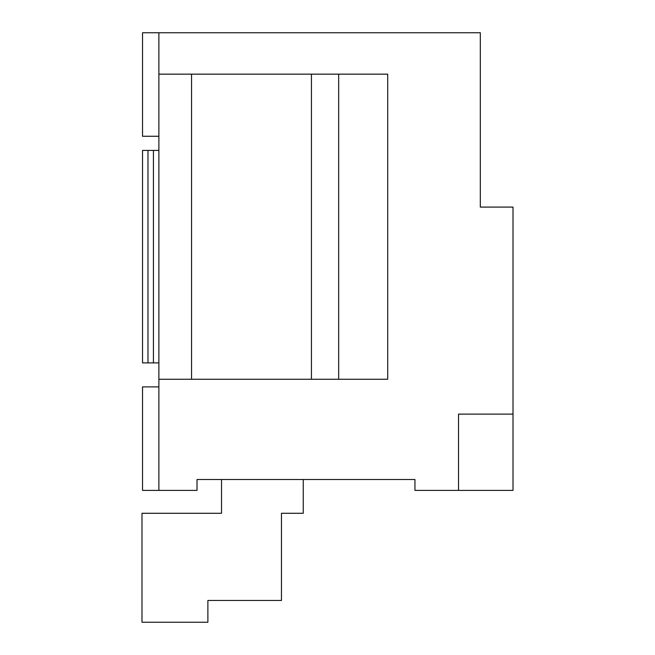 <?xml version="1.0" encoding="UTF-8"?>
<svg xmlns="http://www.w3.org/2000/svg" width="655" height="655" viewBox="0 0 655 655"><rect width="100%" height="100%" fill="white"/><g stroke="black" fill="none" stroke-linecap="round" stroke-linejoin="round"><path stroke-width="0.98" d="M221.529 479.509L221.529 513.283L141.988 513.283L141.988 622.25L207.881 622.25L207.881 600.455L281.462 600.455L281.462 513.283L303.257 513.283L303.257 479.509M153.426 150.429L142.536 150.429L142.536 362.911L153.426 362.911L153.426 150.429L158.878 150.429L158.878 74.154L387.703 74.154L387.703 379.261L158.878 379.261L158.878 490.399L142.536 490.399L142.536 386.884L158.878 386.884M158.878 379.261L158.878 362.911L153.426 362.911M158.878 490.399L197.016 490.399L197.016 479.509L414.942 479.509L414.942 490.399L458.533 490.399L458.533 414.124L513.012 414.124L513.012 207.095L480.32 207.095L480.32 32.75L158.878 32.75L158.878 74.154M191.563 74.154L191.563 379.261M158.878 32.75L142.536 32.75L142.536 136.265L158.878 136.265M338.668 74.154L338.668 379.261M311.428 379.261L311.428 74.154M458.533 490.399L513.012 490.399L513.012 414.124M158.878 150.429L158.878 362.911M147.981 150.429L147.981 362.911"/></g></svg>
